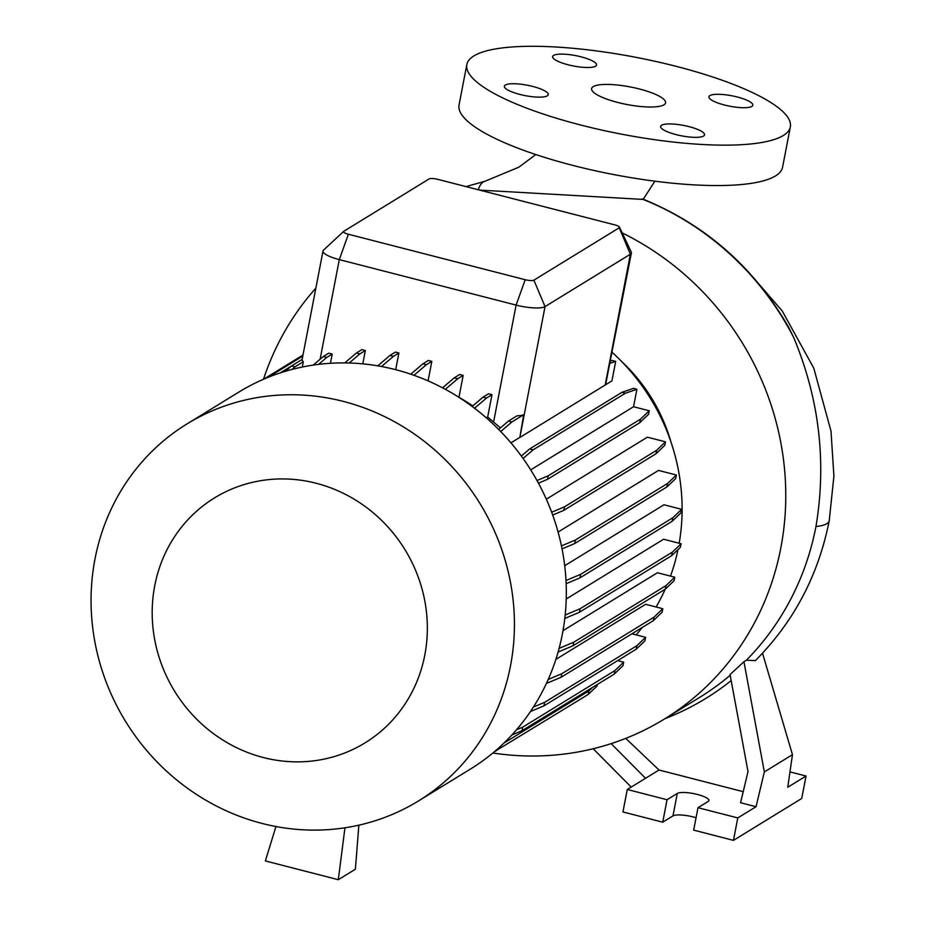 <?xml version="1.0" encoding="UTF-8"?>
<svg xmlns="http://www.w3.org/2000/svg" width="926" height="926" viewBox="0 0 926 926"><rect width="100%" height="100%" fill="white"/><g stroke="black" fill="none" stroke-linecap="round" stroke-linejoin="round"><path stroke-width="1.39" d="M617.665 102.427A37.653 8.936 10.9 0 0 665.562 102.844A37.653 8.936 10.9 0 0 639.519 89.012A37.653 8.936 10.9 0 0 591.621 88.595A37.653 8.936 10.9 0 0 617.665 102.427M676.107 134.617A22.351 5.301 10.9 0 0 704.547 134.86A22.351 5.301 10.9 0 0 689.083 126.654A22.351 5.301 10.9 0 0 660.643 126.411A22.351 5.301 10.9 0 0 676.107 134.617M724.387 104.985A22.351 5.301 10.9 0 0 752.826 105.228A22.351 5.301 10.9 0 0 737.351 97.022A22.351 5.301 10.9 0 0 708.922 96.779A22.351 5.301 10.9 0 0 724.387 104.985M568.101 64.785A22.351 5.301 10.9 0 0 596.541 65.04A22.351 5.301 10.9 0 0 581.077 56.833A22.351 5.301 10.9 0 0 552.637 56.579A22.351 5.301 10.9 0 0 568.101 64.785M519.822 94.417A22.351 5.301 10.9 0 0 548.261 94.66A22.351 5.301 10.9 0 0 532.797 86.454A22.351 5.301 10.9 0 0 504.357 86.211A22.351 5.301 10.9 0 0 519.822 94.417M263.482 379.278A280.046 263.32 58.5 0 1 315.859 288.148M622.226 232.947A280.046 263.32 58.5 0 1 780.792 548.099A280.046 263.32 58.5 0 1 664.266 719.12A280.046 263.32 58.5 0 1 492.852 753M642.459 198.893C705.149 224.405 753.81 267.082 788.443 326.924L793.756 337.654C819.313 399.048 826.71 461.993 815.968 526.512A280.046 263.32 -121.5 0 1 746.391 660.203L743.948 661.708L764.344 771.925L756.044 806.708L740.58 802.726L748.011 771.555L730.058 674.545L743.948 661.708M642.528 199.391L479.587 190.096M621.346 361.221A167.085 157.107 58.5 0 1 670.991 442.096M612.236 352.424A201.845 189.795 58.5 0 1 679.186 543.238M94.984 558.991A221.21 208.003 58.5 0 1 187.029 423.9A221.21 208.003 58.5 0 1 421.017 438.843A221.21 208.003 58.5 0 1 510.492 665.875A221.21 208.003 58.5 0 1 418.448 800.967A221.21 208.003 58.5 0 1 184.459 786.024A221.21 208.003 58.5 0 1 94.984 558.991M187.029 423.9L238.908 392.057A221.21 208.003 58.5 0 1 472.897 407A221.21 208.003 58.5 0 1 562.383 634.021A221.21 208.003 58.5 0 1 470.327 769.124L418.448 800.967M154.746 585.66A143.762 135.184 58.5 0 1 316.171 483.256A143.762 135.184 58.5 0 1 424.791 655.122A143.762 135.184 58.5 0 1 263.354 757.537A143.762 135.184 58.5 0 1 154.746 585.66M466.831 64.565L459.053 104.974A164.724 39.089 10.9 0 0 573.02 165.453A164.724 39.089 10.9 0 0 782.563 167.282L790.353 126.874A164.724 39.089 10.9 0 0 676.374 66.394A164.724 39.089 10.9 0 0 466.831 64.565A164.724 39.089 10.9 0 0 580.799 125.045A164.724 39.089 10.9 0 0 790.353 126.874M611.947 380.864L605.627 384.741L609.725 363.432L615.697 361.371L611.947 380.864M500.711 431.528L511.893 421.978L523.699 414.721L519.833 437.489L605.627 384.741M519.278 437.732L510.944 442.848M551.664 512.24L564.466 506.846L656.684 450.244L665.47 441.829L647.378 437.176L546.328 499.195M561.445 545.9L575.382 540.032L667.6 483.43L676.385 475.015L658.513 470.42L558.089 532.056M565.994 580.521L580.637 574.34L672.866 517.738L681.652 509.323L663.977 504.774L564.71 565.705M565.173 615.038L580.093 608.752L672.311 552.151L681.096 543.736L663.595 539.233L566.226 598.995M332.214 354.068L328.742 353.165L323.255 356.545L326.716 357.436L332.214 354.068L330.432 363.305M365.342 350.526L361.869 349.634L356.383 353.003L359.855 353.894L365.342 350.526L362.772 363.86M398.886 352.98L395.414 352.088L389.927 355.457L393.4 356.36L398.886 352.98L395.668 369.682M431.829 361.36L428.356 360.469L422.869 363.837L426.342 364.728L431.829 361.36L428.067 380.887M463.174 375.389L459.713 374.498L454.215 377.866L457.687 378.757L463.174 375.389L458.96 397.3A201.845 189.795 58.5 0 1 472.758 405.912M491.984 394.673L488.523 393.781L483.025 397.15L486.497 398.041L491.984 394.673L487.666 417.082A201.845 189.795 58.5 0 1 493.581 422.106L500.468 427.87M619.471 227.125L631.219 251.976A23.532 5.579 -169.1 0 1 631.382 252.983A23.532 5.579 -169.1 0 1 630.375 254.222L545.044 306.599A23.532 5.579 -169.1 0 1 516.106 305.094L339.298 259.616A23.532 5.579 -169.1 0 1 323.012 250.981A23.532 5.579 -169.1 0 1 323.533 250.113L343.673 231.384A7.049 1.678 10.9 0 0 348.396 234.243L525.216 279.721A7.049 1.678 10.9 0 0 533.885 280.161L619.228 227.784A7.049 1.678 10.9 0 0 619.471 227.125A7.049 1.678 10.9 0 0 614.644 224.833L437.824 179.355A7.049 1.678 10.9 0 0 429.155 178.903L343.824 231.28A7.049 1.678 10.9 0 0 343.673 231.384M559.096 648.385L573.75 642.216L665.968 585.614L674.753 577.199L657.414 572.743L562.996 630.687M548.215 679.452L561.804 673.723L654.022 617.133L662.808 608.706L645.642 604.296L555.866 659.393M677.982 549.593A201.845 189.795 58.5 0 1 670.505 576.099M665.227 589.179A201.845 189.795 58.5 0 1 656.094 606.981M642.239 627.469A201.845 189.795 58.5 0 1 636.139 634.877M487.666 417.082L486.358 417.881M631.382 252.983L609.725 363.432M523.699 414.721A23.532 5.579 -169.1 0 1 517.044 415.797L508.42 421.075L511.893 421.978M303.323 361.742A23.532 5.579 -169.1 0 1 302.131 359.45L291.528 365.955L295 366.846L303.323 361.742L302.304 367.032M631.208 787.077L593.184 748.74M611.16 743.624L645.538 778.291L627.272 789.496L667.056 799.728L677.288 793.443A16.471 3.912 -169.1 0 1 695.542 794.01A16.471 3.912 -169.1 0 1 708.934 800.539A16.471 3.912 -169.1 0 1 708.24 801.407L697.996 807.692L737.779 817.924L756.044 806.708M697.996 807.692L693.667 830.136L733.45 840.368L801.719 798.478L806.048 776.023L789.982 771.89M627.272 789.496L622.943 811.952L662.727 822.184L672.97 815.899A16.471 3.912 -169.1 0 1 696.063 817.751M737.779 817.924L733.45 840.368M762.526 653.224L792.459 754.678L787.771 787.239L806.048 776.023M792.459 754.678L764.344 771.925M667.056 799.728L662.727 822.184M743.208 791.672L659.011 770.015L645.538 778.291M665.03 718.657A284.132 267.163 -121.5 0 0 731.181 680.587M659.011 770.015L625.745 738.381M815.98 526.512A55.305 13.126 -169.1 0 0 826.86 523.676A55.305 13.126 -169.1 0 0 829.221 520.771L829.221 520.771C818.422 575.278 793.79 621.89 755.35 660.632L746.391 660.203M664.266 719.12L699.431 697.533A280.046 263.32 -121.5 0 0 730.197 675.239M280.254 372.9L291.435 366.036M263.621 379.22L302.976 355.063M268.065 377.357L302.779 356.059M562.047 548.886L574.699 543.55L666.917 486.949L675.714 478.534L676.385 475.015M575.382 540.032L574.699 543.55M667.6 483.43L666.917 486.949M546.386 683.457L561.121 677.253L653.339 620.652L662.125 612.236L662.808 608.706M561.804 673.723L561.121 677.253M654.022 617.133L653.339 620.652M377.762 365.851L389.927 355.457M381.5 366.522L393.4 356.36M503.987 743.034L588.924 690.9L592.617 687.358M597.328 684.476L597.038 686.004L588.253 694.419L494.38 751.715M496.197 750.164L496.023 751.021M588.924 690.9L588.253 694.419M344.958 827.798L338.303 879.7L265.368 860.937L275.936 826.524M338.303 879.7L355.376 869.225L358.871 825.17M442.547 387.832L454.215 377.866M445.325 389.325L457.687 378.757M566.145 583.693L579.965 577.87L672.183 521.269L680.969 512.854L681.652 509.323M580.637 574.34L579.965 577.87M672.866 517.738L672.183 521.269M533.411 707.059L544.604 702.336L636.822 645.735L645.619 637.32L631.926 633.801M530.459 711.538L543.932 705.855L636.15 649.253L644.936 640.838L645.619 637.32M544.604 702.336L543.932 705.855M636.822 645.735L636.15 649.253M285.231 371.338L291.528 365.955M291.956 369.451L295 366.846M498.651 429.433L508.42 421.075M610.57 361.059L612.225 360.48L615.697 361.371M344.773 362.923L356.383 353.003M349.183 363.004L359.855 353.894M538.446 483.152L547.544 479.309L639.762 422.719L648.547 414.292L649.23 410.774L633.546 406.734L530.702 469.864M521.338 456.055L529.649 448.948L621.867 392.358L633.453 388.353L636.914 389.244L633.546 406.734M536.999 480.525L548.227 475.79L547.544 479.309M548.227 475.79L640.445 419.189L639.762 422.719M640.445 419.189L649.23 410.774M523.063 458.439L533.121 449.851L625.339 393.249L636.914 389.244M529.649 448.948L533.121 449.851M621.867 392.358L625.339 393.249M564.802 618.441L579.41 612.271L671.639 555.681L680.425 547.254L681.096 543.736M580.093 608.752L579.41 612.271M672.311 552.151L671.639 555.681M516.488 729.792L522.692 727.176L614.91 670.574L623.696 662.159L617.665 660.608M511.87 734.978L522.009 730.695L614.227 674.105L623.013 665.678L623.696 662.159M522.692 727.176L522.009 730.695M614.91 670.574L614.227 674.105M410.75 374.185L422.869 363.837M413.957 375.308L426.342 364.728M552.695 515.041L563.784 510.365L656.002 453.763L664.787 445.348L665.47 441.829M564.466 506.846L563.784 510.365M656.684 450.244L656.002 453.763M558.089 652.054L573.067 645.746L665.285 589.144L674.082 580.718L674.753 577.199M573.75 642.216L573.067 645.746M665.968 585.614L665.285 589.144M472.144 406.445L483.025 397.15M474.54 408.25L486.497 398.041M313.22 365.11L323.255 356.545M318.579 364.381L326.716 357.436M466.021 186.601L485.074 181.218A55.305 18.011 76.4 0 0 483.314 181.959A55.305 18.011 76.4 0 0 478.302 189.761M641.95 198.974A280.046 263.32 58.5 0 1 793.756 337.654M525.216 279.721L516.106 305.094L493.581 422.106M348.396 234.243L339.298 259.616L320.118 359.219M619.228 227.784L630.375 254.222L605.176 385.112M533.885 280.161L545.044 306.599L519.833 437.489M677.288 793.443L672.97 815.899M654.902 181.183L643.269 199.217M485.074 181.218L518.849 167.201L535.784 154.549M323.012 250.981L302.131 359.45M829.221 520.771L833.909 476.184L831.016 431.192L813.78 368.154L782.25 311.009L747.965 271.434"/></g></svg>
